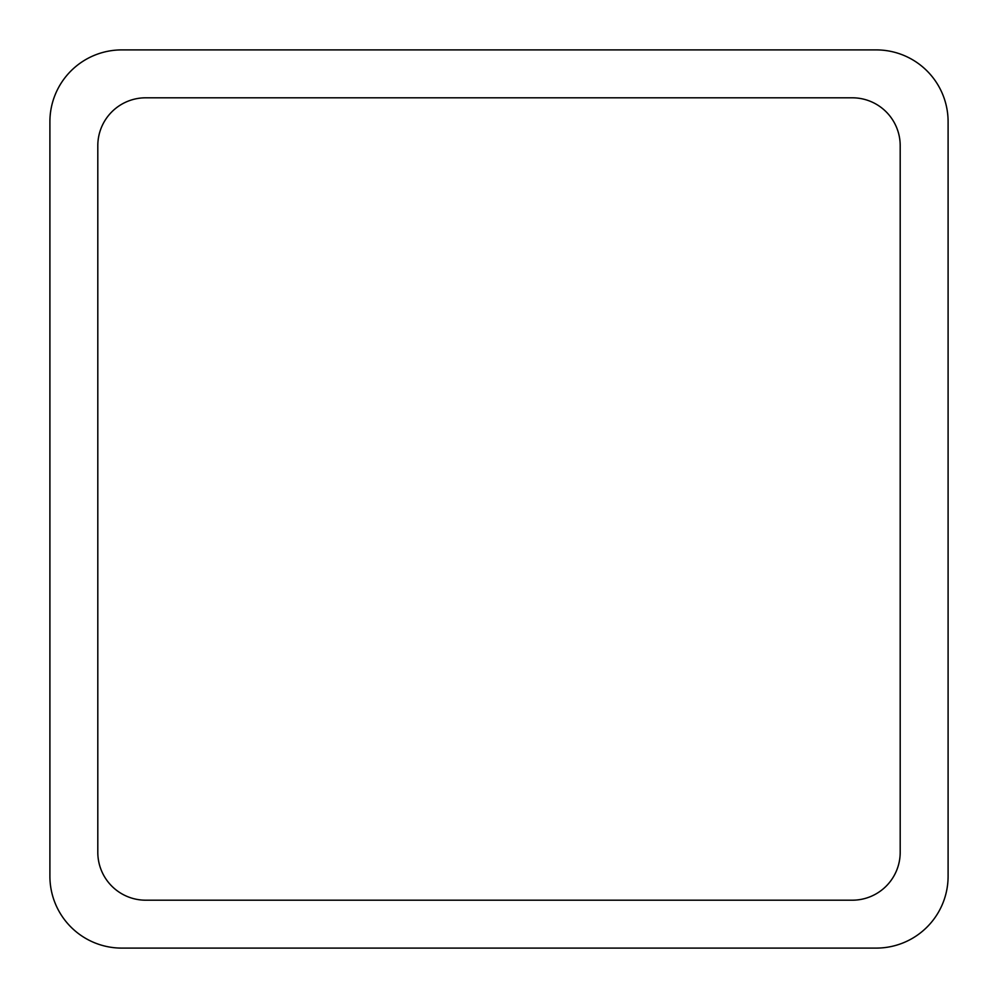 <?xml version="1.0" encoding="UTF-8"?>
<svg xmlns="http://www.w3.org/2000/svg" width="998" height="998" viewBox="0 0 998 998"><rect width="100%" height="100%" fill="white"/><g stroke="black" fill="none" stroke-linecap="round" stroke-linejoin="round"><path stroke-width="1.5" d="M121.756 49.9L876.244 49.9A71.856 71.856 0 0 1 948.1 121.756L948.1 876.244A71.856 71.856 0 0 1 876.244 948.1L121.756 948.1A71.856 71.856 0 0 1 49.9 876.244L49.9 121.756A71.856 71.856 0 0 1 121.756 49.9M97.804 852.292L97.804 145.708A47.904 47.904 0 0 1 145.708 97.804L852.292 97.804A47.904 47.904 0 0 1 900.196 145.708L900.196 852.292A47.904 47.904 0 0 1 852.292 900.196L145.708 900.196A47.904 47.904 0 0 1 97.804 852.292"/></g></svg>

